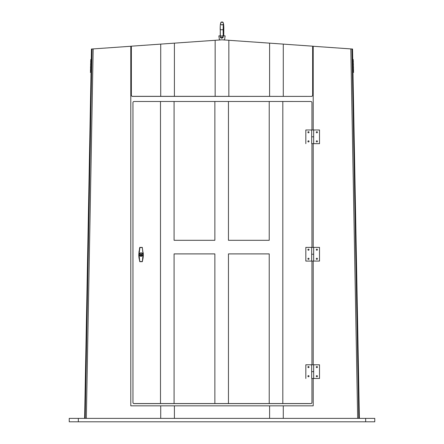 <?xml version="1.0" encoding="UTF-8"?>
<svg xmlns="http://www.w3.org/2000/svg" width="444" height="444" viewBox="0 0 444 444"><rect width="100%" height="100%" fill="white"/><g stroke="black" fill="none" stroke-linecap="round" stroke-linejoin="round"><path stroke-width="0.67" d="M69.231 418.381L78.349 418.381L78.349 421.8L69.231 421.8L69.231 418.381M365.651 418.381L374.769 418.381L374.769 421.8L365.651 421.8L365.651 418.381L78.349 418.381M359.379 418.381L352.542 48.979L351.97 48.99L358.808 418.381L351.97 48.99L313.209 46.27L313.209 129.953L313.209 46.27L312.637 46.232M85.193 418.381L92.03 48.99L130.791 46.27L130.791 405.838L313.209 405.838L313.209 378.482L313.209 405.838M131.363 46.232L130.791 46.27L130.791 405.838M313.209 364.774L313.209 261.078L313.209 364.774M313.209 247.364L313.209 143.667L313.209 247.364M365.651 421.8L78.349 421.8M160.722 405.833L160.722 418.381M174.403 405.833L174.403 418.381M283.278 405.833L283.278 418.381M269.597 405.833L269.597 418.381M92.03 48.99L91.458 48.979L84.621 418.381M269.225 240.304L228.455 240.304L228.455 101.493L269.225 101.493L269.225 240.304L269.225 101.482L310.806 101.493A1.138 1.138 0 0 1 311.949 102.631L311.949 129.959M132.956 402.419A1.138 1.138 0 0 0 134.094 403.563L134.094 403.613A1.138 1.138 180 0 1 132.956 402.475L132.956 102.631A1.138 1.138 0 0 1 134.094 101.493L160.495 101.493L160.495 403.552L174.087 403.552L174.087 253.89L214.863 253.89L214.863 403.552L228.455 403.552L228.455 253.89L269.225 253.89L269.225 403.552L310.806 403.563A1.138 1.138 0 0 0 311.949 402.419L311.949 402.475A1.138 1.138 180 0 1 310.806 403.613L310.806 403.563M311.949 143.662L311.949 247.364M311.949 261.066L311.949 364.774M311.949 378.477L311.949 402.419M269.225 253.901L228.455 253.901M228.455 403.552L269.225 403.552M214.863 253.901L174.087 253.901M174.087 403.552L214.863 403.552M134.094 403.563L160.495 403.552M228.455 240.304L228.455 101.482L214.863 101.482L214.863 240.304L174.087 240.304L174.087 101.493L214.863 101.493L214.863 240.304M134.094 403.613L310.806 403.613M174.087 240.304L174.087 101.482L160.495 101.482M282.817 403.552L282.817 101.482M283.278 96.326L283.278 44.106L222 39.81L160.722 44.106L160.722 96.326L311.499 96.387A1.138 1.138 -0 0 0 312.637 95.249L312.637 46.182L283.278 44.117M160.722 44.117L131.363 46.182L131.363 95.249A1.138 1.138 -0 0 0 132.501 96.387L311.499 96.387M160.722 96.326L132.501 96.337A1.138 1.138 180 0 1 131.363 95.194M312.637 95.194A1.138 1.138 180 0 1 311.499 96.337M174.403 43.146L174.403 96.326M228.843 40.287L228.843 96.326M215.157 40.287L215.157 96.326M269.597 43.146L269.597 96.326M139.305 259.457L138.794 254.69A22.799 22.799 180 0 0 139.238 259.163M138.883 254.728L139.571 260.922L138.883 254.673M142.285 247.402L143.218 254.551L142.53 260.922L143.218 254.651M143.162 252.736L142.796 259.457M143.223 252.753L143.301 254.69A22.799 22.799 180 0 1 142.857 259.163M138.794 254.662L139.094 250.988L138.794 254.662M143.196 255.594L143.207 253.763M138.894 253.763L138.9 255.594M140.82 254.096L140.82 255.2L140.365 254.551L141.048 253.857L141.736 254.551L141.275 255.2L141.275 254.096L140.82 254.096L141.275 254.135L141.275 254.595M142.757 254.551C141.619 252.342 140.482 252.342 139.338 254.551C140.476 256.754 141.619 256.754 142.757 254.551L142.757 254.584A1.709 1.709 180 0 1 141.048 256.293A1.709 1.709 180 0 1 139.338 254.584L139.338 254.551M139.294 254.551C140.465 256.815 141.63 256.815 142.807 254.551C141.636 252.286 140.465 252.286 139.294 254.551M142.396 260.872L143.079 254.551L142.396 248.213L142.202 247.536L139.899 247.536L139.022 254.551L139.705 260.872L139.899 261.549L142.202 261.549L142.53 260.928L142.302 261.688L139.805 261.688L139.571 260.922L138.883 254.551L139.571 248.168L139.81 247.402L142.296 247.397L143.218 254.59M139.705 248.213L138.883 254.595M142.285 261.683L143.218 254.728M142.202 261.549L139.799 261.694L139.705 260.872M142.202 247.536L139.899 247.536M139.294 254.567A1.754 1.754 180 0 1 141.048 252.83A1.754 1.754 180 0 1 142.807 254.567M140.82 255.2L140.82 255.916L141.275 255.916L141.275 255.2M221.678 35.881L222.744 35.881M219.053 35.881L220.329 35.881L220.341 37.024L221.723 38.245L223.188 37.013L223.166 35.881L224.819 35.881M222.905 39.871L224.564 39.871L225.136 35.881L224.564 39.871M223.182 37.024A1.426 1.204 175.1 0 1 220.341 37.046L223.188 36.985M219.436 39.871L218.864 35.881L219.436 39.871L221.095 39.871M220.341 37.024L220.329 35.881L220.879 35.881M220.324 35.598L220.291 35.881M223.177 35.326L223.709 35.598L223.177 35.598M352.952 71.334A1.193 1.193 0 0 1 353.596 72.372L352.974 72.383M353.591 72.083A1.193 1.193 0 0 0 352.947 71.051A1.193 1.193 0 0 1 353.591 72.083L353.552 72.083M353.568 70.857A1.193 1.193 0 0 0 352.925 69.825A1.193 1.193 0 0 1 353.568 70.857L352.947 70.868M352.897 68.315A1.193 1.193 0 0 1 353.541 69.347L352.919 69.358M352.869 66.8A1.193 1.193 0 0 1 353.513 67.838L352.891 67.849M352.841 65.29A1.193 1.193 0 0 1 353.48 66.323L352.863 66.334M353.452 64.813A1.193 1.193 0 0 0 352.814 63.781A1.193 1.193 0 0 1 353.452 64.813L352.836 64.824M353.424 63.303A1.193 1.193 0 0 0 352.786 62.265A1.193 1.193 0 0 1 353.424 63.303L352.802 63.314M352.758 60.756A1.193 1.193 0 0 1 353.396 61.788L352.775 61.799M352.73 59.246A1.193 1.193 0 0 1 353.369 60.279A1.193 1.193 0 0 0 352.73 59.246A1.193 1.193 0 0 1 353.369 60.279L352.747 60.29M352.919 69.575A1.193 1.193 0 0 1 353.563 70.607A1.193 1.193 0 0 0 352.919 69.575A1.193 1.193 0 0 1 353.563 70.607L353.535 70.607M352.891 68.099A1.193 1.193 0 0 1 353.535 69.131A1.193 1.193 0 0 0 352.891 68.099A1.193 1.193 0 0 1 353.535 69.131L353.513 69.131M353.507 67.66L353.496 67.66A1.193 1.193 0 0 0 352.869 66.622A1.193 1.193 0 0 1 353.507 67.66A1.193 1.193 0 0 0 352.869 66.622A1.193 1.193 0 0 1 353.507 67.66M353.48 66.184L353.468 66.184A1.193 1.193 0 0 0 352.841 65.146A1.193 1.193 0 0 1 353.48 66.184A1.193 1.193 0 0 0 352.841 65.146M353.452 64.707L353.446 64.707A1.193 1.193 0 0 0 352.814 63.67A1.193 1.193 0 0 1 353.452 64.707M353.424 63.231L353.424 63.231A1.193 1.193 0 0 0 352.786 62.193A1.193 1.193 0 0 1 353.424 63.231A1.193 1.193 0 0 0 352.786 62.193A1.193 1.193 0 0 1 353.424 63.231M353.396 61.755L353.396 61.755A1.193 1.193 0 0 0 352.758 60.723A1.193 1.193 0 0 1 353.396 61.755M91.026 72.383L90.404 72.372A1.193 1.193 0 0 1 90.448 72.083M91.031 72.095L90.41 72.083A1.193 1.193 0 0 1 91.053 71.051M91.053 70.868L90.432 70.857A1.193 1.193 0 0 1 90.465 70.607A1.193 1.193 0 0 0 90.432 70.857M91.081 69.358L90.459 69.347A1.193 1.193 0 0 1 90.487 69.131A1.193 1.193 0 0 0 90.459 69.347M91.109 67.849L90.487 67.838A1.193 1.193 0 0 1 91.131 66.622A1.193 1.193 0 0 0 90.493 67.66A1.193 1.193 0 0 1 91.131 66.622M90.487 67.838A1.193 1.193 0 0 1 90.504 67.66L91.114 67.671M91.137 66.334L90.52 66.323A1.193 1.193 0 0 1 91.159 65.146A1.193 1.193 0 0 0 90.52 66.184L91.142 66.195M91.164 64.824L90.548 64.813A1.193 1.193 0 0 1 91.187 63.67A1.193 1.193 0 0 0 90.548 64.707L91.17 64.719M91.198 63.314L90.576 63.303A1.193 1.193 0 0 1 91.214 62.193A1.193 1.193 0 0 0 90.576 63.231A1.193 1.193 0 0 1 91.214 62.193A1.193 1.193 0 0 0 90.576 63.231L91.198 63.242M91.225 61.799L90.604 61.788A1.193 1.193 0 0 1 91.242 60.723A1.193 1.193 0 0 0 90.604 61.788M91.253 60.29L90.632 60.279A1.193 1.193 0 0 1 91.27 59.246A1.193 1.193 0 0 0 90.632 60.279A1.193 1.193 0 0 1 91.27 59.246A1.193 1.193 0 0 0 90.632 60.279A1.193 1.193 0 0 1 91.27 59.246M91.059 70.618L90.437 70.607A1.193 1.193 0 0 1 91.081 69.575A1.193 1.193 0 0 0 90.437 70.607A1.193 1.193 0 0 1 91.081 69.575M91.087 69.142L90.465 69.131A1.193 1.193 0 0 1 91.109 68.099A1.193 1.193 0 0 0 90.465 69.131M91.225 61.766L90.604 61.755M317.432 132.262A0.572 0.572 -0 0 0 316.866 131.696A0.572 0.572 -0 0 0 316.295 132.262A0.572 0.572 -0 0 0 316.866 132.828A0.572 0.572 -0 0 0 317.432 132.262A0.572 0.572 -0 0 0 316.866 131.69A0.572 0.572 -0 0 0 316.295 132.262M317.432 141.381A0.572 0.572 -0 0 0 316.866 140.815A0.572 0.572 -0 0 0 316.295 141.381A0.572 0.572 -0 0 0 316.866 141.947A0.572 0.572 -0 0 0 317.432 141.381A0.572 0.572 -0 0 0 316.866 140.809A0.572 0.572 -0 0 0 316.295 141.381M319.508 143.667L319.508 129.981L311.677 129.97L311.677 136.808L313.664 136.808L311.677 136.808L311.677 143.645L319.508 143.667L311.677 143.656M313.664 129.97L313.664 143.645M309.041 132.262A0.572 0.572 0 0 0 308.475 131.696A0.572 0.572 0 0 0 307.903 132.262A0.572 0.572 0 0 0 308.475 132.828A0.572 0.572 0 0 0 309.041 132.262A0.572 0.572 0 0 0 308.475 131.69A0.572 0.572 0 0 0 307.903 132.262M309.041 141.381A0.572 0.572 0 0 0 308.475 140.815A0.572 0.572 0 0 0 307.903 141.381A0.572 0.572 0 0 0 308.475 141.947A0.572 0.572 0 0 0 309.041 141.381A0.572 0.572 0 0 0 308.475 140.809A0.572 0.572 0 0 0 307.903 141.381M313.664 136.808L312.67 136.824M311.677 129.981L305.827 129.981L305.827 143.667M316.866 366.505A0.572 0.572 -0 0 0 316.295 367.077A0.572 0.572 -0 0 0 316.866 367.649A0.572 0.572 -0 0 0 317.432 367.077A0.572 0.572 -0 0 0 316.866 366.505M317.432 367.083A0.572 0.572 -0 0 0 316.866 366.516A0.572 0.572 -0 0 0 316.295 367.083M317.432 376.201A0.572 0.572 -0 0 0 316.866 375.635A0.572 0.572 -0 0 0 316.295 376.196A0.572 0.572 -0 0 0 316.866 376.767A0.572 0.572 -0 0 0 317.432 376.196A0.572 0.572 -0 0 0 316.866 375.624A0.572 0.572 -0 0 0 316.295 376.201M313.664 378.466L313.664 364.785L311.677 364.785L311.677 371.628L313.664 371.628L311.677 371.628L311.677 378.466L319.508 378.482L311.677 378.477M313.664 364.796L319.508 364.796L319.508 378.477M308.475 366.505A0.572 0.572 0 0 0 307.903 367.077A0.572 0.572 0 0 0 308.475 367.649A0.572 0.572 0 0 0 309.041 367.077A0.572 0.572 0 0 0 308.475 366.505M309.041 367.083A0.572 0.572 0 0 0 308.475 366.516A0.572 0.572 0 0 0 307.903 367.083M309.041 376.201A0.572 0.572 0 0 0 308.475 375.635A0.572 0.572 0 0 0 307.903 376.196A0.572 0.572 0 0 0 308.475 376.767A0.572 0.572 0 0 0 309.041 376.196A0.572 0.572 0 0 0 308.475 375.624A0.572 0.572 0 0 0 307.903 376.201M313.664 371.628L312.67 371.645M311.677 364.796L305.827 364.796L305.827 378.482M317.432 249.672A0.572 0.572 -0 0 0 316.866 249.106A0.572 0.572 -0 0 0 316.295 249.667A0.572 0.572 -0 0 0 316.866 250.238A0.572 0.572 -0 0 0 317.432 249.667A0.572 0.572 -0 0 0 316.866 249.101A0.572 0.572 -0 0 0 316.295 249.672M317.432 258.791A0.572 0.572 -0 0 0 316.866 258.225A0.572 0.572 -0 0 0 316.295 258.785A0.572 0.572 -0 0 0 316.866 259.357A0.572 0.572 -0 0 0 317.432 258.785A0.572 0.572 -0 0 0 316.866 258.219A0.572 0.572 -0 0 0 316.295 258.791M319.508 261.078L319.508 247.386L311.677 247.38L311.677 254.218L313.664 254.218L311.677 254.218L311.677 261.055L319.508 261.078L311.677 261.055M313.664 247.38L313.664 261.055M309.041 249.672A0.572 0.572 0 0 0 308.475 249.106A0.572 0.572 0 0 0 307.903 249.667A0.572 0.572 0 0 0 308.475 250.238A0.572 0.572 0 0 0 309.041 249.667A0.572 0.572 0 0 0 308.475 249.101A0.572 0.572 0 0 0 307.903 249.672M309.041 258.791A0.572 0.572 0 0 0 308.475 258.225A0.572 0.572 0 0 0 307.903 258.785A0.572 0.572 0 0 0 308.475 259.357A0.572 0.572 0 0 0 309.041 258.785A0.572 0.572 0 0 0 308.475 258.219A0.572 0.572 0 0 0 307.903 258.791M313.664 254.218L312.67 254.234M311.677 247.386L305.827 247.386L305.827 261.066L311.677 261.078L305.827 261.078M93.173 48.912L86.33 418.381M357.67 418.381L350.827 48.912M220.729 24.187L222 25.053L223.321 24.087L223.138 29.726L220.285 29.748L220.329 35.881M223.132 29.598L223.715 29.748L223.715 29.043C223.865 21.628 223.032 22.711 222 22.2C220.618 21.961 220.046 24.242 220.285 29.043L220.285 29.748M220.285 29.681L220.235 35.881M223.715 29.82L223.826 29.043C223.832 23.565 223.221 21.284 222 22.2C220.779 21.284 220.169 23.565 220.174 29.043L220.18 29.754M139.571 248.168L139.793 247.397M223.676 35.559L223.715 29.748M223.138 29.726L223.177 35.881M223.765 35.881L223.82 29.754M223.709 35.598L223.709 35.881"/></g></svg>
